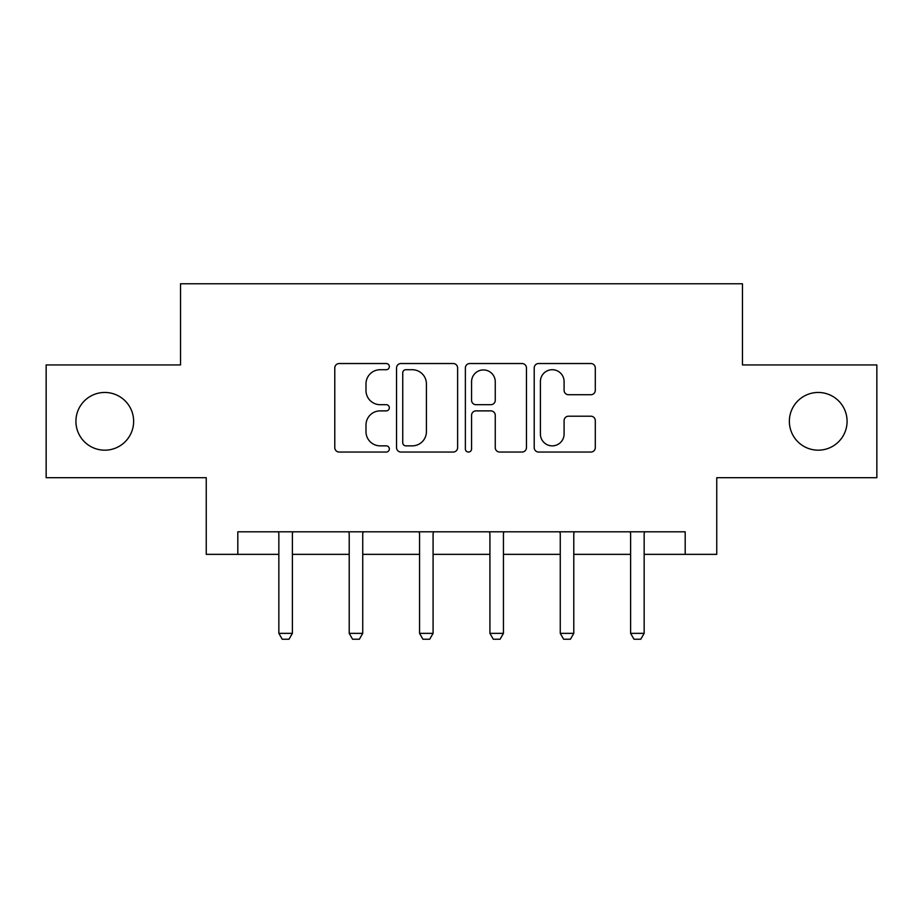 <?xml version="1.0" encoding="UTF-8"?>
<svg xmlns="http://www.w3.org/2000/svg" width="923" height="923" viewBox="0 0 923 923"><rect width="100%" height="100%" fill="white"/><g stroke="black" fill="none" stroke-linecap="round" stroke-linejoin="round"><path stroke-width="1.38" d="M389.344 366.616A3.104 3.104 0 0 0 386.252 363.524L339.214 363.524A4.43 4.43 0 0 0 334.784 367.954L334.784 447.632A4.43 4.43 0 0 0 339.214 452.051L386.252 452.051A3.104 3.104 0 0 0 389.344 448.959A3.104 3.104 0 0 0 386.252 445.855L380.161 445.855A14.168 14.168 0 0 1 365.993 431.687L365.993 425.053A14.168 14.168 0 0 1 380.161 410.885L386.252 410.885A3.104 3.104 0 0 0 389.344 407.793A3.104 3.104 0 0 0 386.252 404.689L380.161 404.689A14.168 14.168 0 0 1 365.993 390.521L365.993 383.887A14.168 14.168 0 0 1 380.161 369.719L386.252 369.719A3.104 3.104 0 0 0 389.344 366.616M789.361 421.315A28.867 28.867 0 0 0 818.228 450.182A28.867 28.867 0 0 0 847.083 421.315A28.867 28.867 0 0 0 818.228 392.46A28.867 28.867 0 0 0 789.361 421.315M75.917 421.315A28.867 28.867 0 0 0 104.772 450.182A28.867 28.867 0 0 0 133.639 421.315A28.867 28.867 0 0 0 104.772 392.46A28.867 28.867 0 0 0 75.917 421.315M590.87 394.732A4.43 4.43 0 0 0 595.3 390.302L595.3 367.954A4.43 4.43 0 0 0 590.87 363.524L538.64 363.524A4.43 4.43 0 0 0 534.209 367.954L534.209 447.632A4.43 4.43 0 0 0 538.64 452.051L590.87 452.051A4.43 4.43 0 0 0 595.3 447.632L595.3 420.623A4.43 4.43 0 0 0 590.87 416.204L568.51 416.204A4.43 4.43 0 0 0 564.091 420.623L564.091 434.018A11.837 11.837 0 0 1 552.242 445.855A11.837 11.837 0 0 1 540.405 434.018L540.405 381.557A11.837 11.837 0 0 1 552.242 369.719A11.837 11.837 0 0 1 564.091 381.557L564.091 390.302A4.43 4.43 0 0 0 568.51 394.732L590.87 394.732M237.811 554.354L237.811 531.81L685.189 531.81L685.189 554.354L716.756 554.354L716.756 477.687L876.85 477.687L876.85 364.943L742.461 364.943L742.461 283.765L180.539 283.765L180.539 364.943L46.15 364.943L46.15 477.687L206.244 477.687L206.244 554.354L278.85 554.354M457.623 367.954A4.43 4.43 0 0 0 453.205 363.524L400.963 363.524A4.43 4.43 0 0 0 396.544 367.954L396.544 447.632A4.43 4.43 0 0 0 400.963 452.051L453.205 452.051A4.43 4.43 0 0 0 457.623 447.632L457.623 367.954M469.795 363.524L522.037 363.524A4.43 4.43 0 0 1 526.456 367.954L526.456 447.632A4.43 4.43 0 0 1 522.037 452.051L499.678 452.051A4.43 4.43 0 0 1 495.259 447.632L495.259 415.315A4.43 4.43 0 0 0 490.828 410.885L476.003 410.885A4.43 4.43 0 0 0 471.572 415.315L471.572 448.959A3.104 3.104 0 0 1 468.469 452.051A3.104 3.104 0 0 1 465.377 448.959L465.377 367.954A4.43 4.43 0 0 1 469.795 363.524M292.383 554.354L349.206 554.354M362.739 554.354L419.561 554.354M433.083 554.354L489.917 554.354M503.439 554.354L560.261 554.354M573.794 554.354L630.617 554.354M644.15 554.354L685.189 554.354M405.832 369.719A3.104 3.104 0 0 0 402.74 372.823L402.74 442.763A3.104 3.104 0 0 0 405.832 445.855L412.258 445.855A14.168 14.168 0 0 0 426.414 431.687L426.414 383.887A14.168 14.168 0 0 0 412.258 369.719L405.832 369.719M495.259 381.787A11.837 11.837 0 0 0 483.41 369.938A11.837 11.837 0 0 0 471.572 381.787L471.572 400.259A4.43 4.43 0 0 0 476.003 404.689L490.828 404.689A4.43 4.43 0 0 0 495.259 400.259L495.259 381.787M292.903 531.81L292.591 532.79A4.511 4.511 0 0 0 292.383 534.152L292.383 633.363L289.003 639.235L282.242 639.235L278.85 633.363L278.85 534.152A4.511 4.511 0 0 0 278.642 532.79L278.331 531.81M278.85 633.363L292.383 633.363M363.258 531.81L362.947 532.79A4.511 4.511 0 0 0 362.739 534.152L362.739 633.363L359.359 639.235L352.586 639.235L349.206 633.363L349.206 534.152A4.511 4.511 0 0 0 348.998 532.79L348.686 531.81M349.206 633.363L362.739 633.363M433.614 531.81L433.302 532.79A4.511 4.511 0 0 0 433.083 534.152L433.083 633.363L429.703 639.235L422.942 639.235L419.561 633.363L419.561 534.152A4.511 4.511 0 0 0 419.342 532.79L419.03 531.81M419.561 633.363L433.083 633.363M503.97 531.81L503.658 532.79A4.511 4.511 0 0 0 503.439 534.152L503.439 633.363L500.058 639.235L493.297 639.235L489.917 633.363L489.917 534.152A4.511 4.511 0 0 0 489.698 532.79L489.386 531.81M489.917 633.363L503.439 633.363M574.314 531.81L574.002 532.79A4.511 4.511 0 0 0 573.794 534.152L573.794 633.363L570.414 639.235L563.641 639.235L560.261 633.363L560.261 534.152A4.511 4.511 0 0 0 560.053 532.79L559.742 531.81M560.261 633.363L573.794 633.363M644.669 531.81L644.358 532.79A4.511 4.511 0 0 0 644.15 534.152L644.15 633.363L640.758 639.235L633.997 639.235L630.617 633.363L630.617 534.152A4.511 4.511 0 0 0 630.409 532.79L630.097 531.81M630.617 633.363L644.15 633.363"/></g></svg>
